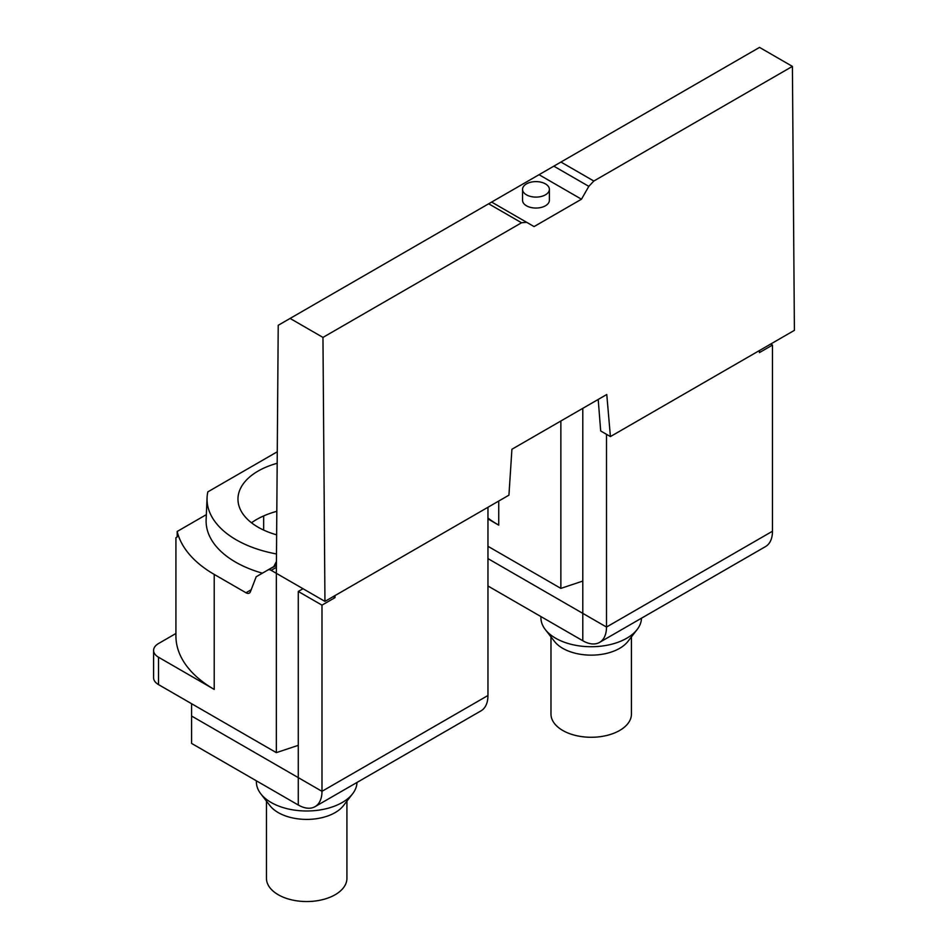<?xml version="1.0" encoding="UTF-8"?>
<svg xmlns="http://www.w3.org/2000/svg" width="948" height="948" viewBox="0 0 948 948"><rect width="100%" height="100%" fill="white"/><g stroke="black" fill="none" stroke-linecap="round" stroke-linejoin="round"><path stroke-width="1.42" d="M321.988 605.156L321.988 791.319L298.276 777.633L298.276 591.457L321.988 605.156L335.023 597.619L333.246 596.6M298.276 591.457L303.016 588.72M335.023 595.569L335.023 597.619M298.276 805.006L298.276 777.633L191.591 716.024L191.591 743.41L298.276 805.006A33.535 19.363 60 0 0 315.044 806.665A33.535 19.363 60 0 0 321.988 791.319L487.959 695.5L487.959 507.275M191.591 703.712L191.591 716.024M487.959 695.5A33.535 19.363 60 0 1 481.015 710.846L315.044 806.665M770.688 344.041L772.466 345.072L759.431 352.597L759.431 350.547M606.507 434.314L606.507 627.055L582.795 613.368L582.795 408.339M772.466 345.072L772.466 531.236A33.535 19.363 -120 0 1 765.522 546.581L599.563 642.4A33.535 19.363 60 0 1 582.795 640.741L487.959 585.994M582.795 640.741L582.795 613.368L487.959 558.609M772.466 531.236L606.507 627.055A33.535 19.363 60 0 1 599.563 642.4M322.96 337.417L290.088 318.433L491.621 202.078L526.602 222.282L521.554 222.768L322.96 337.417L324.951 601.388L276.342 573.327L276.342 752.641L298.276 745.341M526.602 222.282L534.068 226.584L581.48 199.21L588.815 186.353L593.827 181.032L792.41 66.384L759.526 47.4L560.943 162.049L553.833 166.161L588.815 186.353M491.621 202.078L539.033 174.705L581.48 199.21M549.378 189.363L549.378 200.312A13.414 7.738 180 0 1 541.095 207.458A13.414 7.738 180 0 1 526.484 205.787A13.414 7.738 180 0 1 522.549 200.312L522.549 189.363A13.414 7.738 180 0 1 530.833 182.206A13.414 7.738 180 0 1 545.444 183.876A13.414 7.738 180 0 1 549.378 189.363A13.414 7.738 180 0 1 541.095 196.509A13.414 7.738 180 0 1 526.484 194.838A13.414 7.738 180 0 1 522.549 189.363M539.033 174.705L553.833 166.161M290.088 318.433L278.226 325.283L276.342 573.327L271.199 570.352A6.707 3.875 -120 0 0 267.846 570.021L256.197 576.751L250.426 591.718A6.707 3.875 60 0 1 249.324 593.081A6.707 3.875 60 0 1 245.97 592.749L251.196 589.727M324.951 601.388L508.934 495.164L511.92 449.257L606.767 394.498L610.417 436.578L794.4 330.354L792.41 66.384M610.417 436.578L600.688 430.961L598.2 399.44M273.806 566.584L276.437 561.406M277.266 451.781L207.837 491.87A99.659 57.532 0 0 0 207.067 497.712A99.659 57.532 0 0 0 276.496 553.964M207.067 497.712L206.131 519.599A100.595 58.077 0 0 0 262.383 573.173M276.638 534.826A68.742 39.686 180 0 1 237.984 498.15A68.742 39.686 180 0 1 258.093 471.073A68.742 39.686 180 0 1 277.183 463.288M251.493 522.775A70.839 40.906 180 0 1 256.6 519.492A70.839 40.906 180 0 1 276.816 511.328M175.925 633.489L158.517 643.55A16.768 9.681 0 0 0 153.6 650.387A16.768 9.681 0 0 0 158.517 657.237L214.224 689.409L214.224 574.417L245.97 592.749M176.008 537.623L177.181 536.947L177.181 531.472A130.765 75.496 0 0 0 214.224 574.417M487.959 518.082A130.765 75.496 0 0 0 498.743 525.145L498.743 501.054M487.959 518.912L498.743 525.145M560.861 420.995L560.861 588.388L582.795 581.077M560.861 588.388L487.959 546.297M175.925 537.67L175.925 636.025A130.765 75.496 0 0 0 214.224 689.409M276.342 752.641L158.517 684.61A16.768 9.681 180 0 1 153.6 677.773L153.6 650.387M206.344 514.634L177.181 531.472M275.726 565.47L276.413 565.079M276.413 565.435L267.846 570.021L275.714 565.47M540.917 616.567L540.917 617.693A50.291 29.033 0 0 0 545.29 629.543A50.291 29.033 0 0 0 577.048 645.552A50.291 29.033 0 0 0 637.127 629.543A50.291 29.033 0 0 0 641.5 618.191M545.29 629.543L554.473 641.393A40.231 23.226 0 0 0 579.88 654.203A40.231 23.226 0 0 0 627.943 641.393L637.127 629.543M550.978 636.878L550.978 714.045A40.231 23.226 0 0 0 579.88 736.335A40.231 23.226 0 0 0 631.439 714.045L631.439 636.878M256.398 780.832L256.398 781.946A50.291 29.033 0 0 0 260.783 793.808A50.291 29.033 0 0 0 292.541 809.817A50.291 29.033 0 0 0 352.609 793.808A50.291 29.033 0 0 0 356.981 782.456M260.783 793.808L269.967 805.658A40.231 23.226 0 0 0 295.373 818.468A40.231 23.226 0 0 0 343.425 805.658L352.609 793.808M266.459 801.131L266.459 878.31A40.231 23.226 0 0 0 295.373 900.6A40.231 23.226 0 0 0 346.932 878.31L346.932 801.131M488.67 203.784L521.554 222.768M560.943 162.049L593.827 181.032M263.663 515.925L263.663 530.074M158.517 657.237L158.517 684.61M271.199 570.352L276.389 567.354"/></g></svg>
